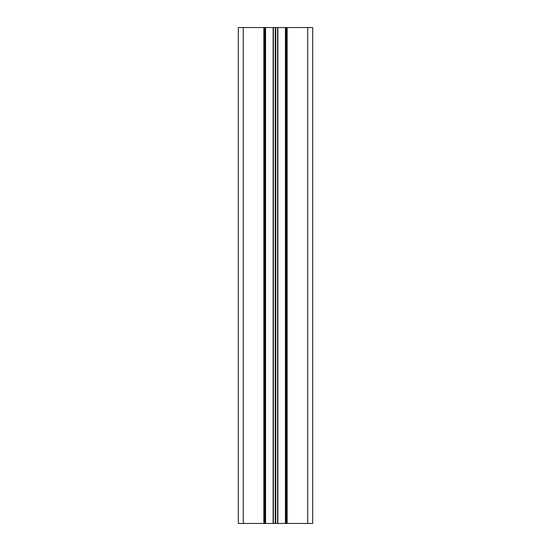 <?xml version="1.0" encoding="UTF-8"?>
<svg xmlns="http://www.w3.org/2000/svg" width="551" height="551" viewBox="0 0 551 551"><rect width="100%" height="100%" fill="white"/><g stroke="black" fill="none" stroke-linecap="round" stroke-linejoin="round"><path stroke-width="0.83" d="M264.342 27.55L264.342 523.45L238.308 523.45L238.308 27.55L312.692 27.55L312.692 523.45L287.154 523.45L287.154 27.55M264.342 523.45L265.582 523.45L265.582 27.55L265.582 523.45L285.418 523.45L285.418 27.55L285.418 523.45L287.154 523.45M286.658 523.45L286.658 27.55L286.658 523.45M243.266 523.45L243.266 27.55M263.846 523.45L263.846 27.55M265.086 523.45L265.086 27.55M265.582 523.45L265.582 27.55L265.589 523.45M273.138 523.45L273.138 27.55M273.386 523.45L273.386 27.55M275.252 523.45L275.252 27.55M275.748 523.45L275.748 27.55M277.614 523.45L277.614 27.55M277.862 523.45L277.862 27.55M285.411 523.45L285.411 27.55L285.418 523.45M285.914 523.45L285.914 27.55M307.733 27.55L307.733 523.45"/></g></svg>
